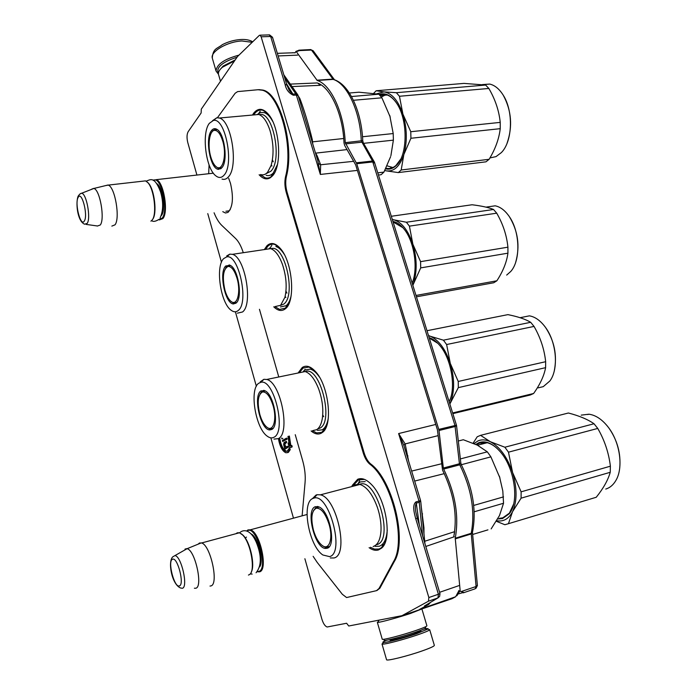 <?xml version="1.0" encoding="UTF-8"?>
<svg xmlns="http://www.w3.org/2000/svg" width="697" height="697" viewBox="0 0 697 697"><rect width="100%" height="100%" fill="white"/><g stroke="black" fill="none" stroke-linecap="round" stroke-linejoin="round"><path stroke-width="1.05" d="M320.664 84.625L320.263 85.313L292.043 86.585M298.264 96.038L299.849 98.477C303.84 108.863 308.483 124.066 312.317 139.731L312.761 143.983M279.75 438.3C280.952 445.348 283.182 449.635 286.441 451.177L287.077 451.247M278.408 438.613C279.802 446.385 282.294 451.107 285.875 452.771L287.6 452.571L289.473 449.844L288.872 448.755L287.208 451.186L285.665 451.36C282.416 449.818 280.185 445.522 278.992 438.474M287.408 452.667L288.366 452.388L290.248 449.661L289.473 449.844M228.677 178.31L230.489 183.372C233.695 197.46 232.859 207.131 227.997 212.385L225.462 212.994L222.77 211.653M252.462 115.049L253.839 112.958C258.265 107.686 263.17 108.183 268.554 114.465C280.011 127.629 282.268 166.513 272.361 175.966L270.462 177.648C266.794 179.931 263.013 178.972 259.127 174.764M264.329 249.57L266.995 245.71C270.933 242.077 275.35 242.965 280.229 248.376C292.618 261.575 295.833 301.714 285.282 308.815L284.829 309.172C281.388 311.481 277.694 310.688 273.747 306.802M298.272 372.747L302.271 367.476C306.166 364.949 310.513 366.256 315.323 371.396C328.696 385.023 333.288 425.501 322.397 432.445L321.308 433.168C318.18 434.789 314.783 434.057 311.115 430.981M369.096 547.685C372.425 550.046 375.526 550.804 378.401 549.968L381.486 548.182C392.568 539.983 386.365 499.392 371.71 484.772C366.57 479.388 361.891 477.558 357.666 479.283L352.081 485.6M258.012 89.73L237.625 91.603L258.012 89.73L262.159 90.192C279.436 93.625 293.812 146.082 285.535 176.698C284.472 181.638 284.724 186.901 286.275 192.494L363.189 452.789C364.775 457.929 366.962 461.702 369.75 464.097C391.662 479.98 406.63 540.645 393.552 561.582L379.046 588.451L376.502 590.655L346.592 597.547L342.34 594.288L317.222 562.435L313.136 556.337M237.625 91.603L235.142 93.259L217.438 117.706M208.691 173.719L209.065 164.849M214.084 212.785C216.331 218.405 218.902 222.604 221.785 225.392L235.569 238.461C238.618 241.432 241.188 246.189 243.279 252.706M302.167 515.31L305.068 482.446C305.643 475.772 304.842 468.506 302.655 460.639L295.249 434.684M278.713 376.772L259.458 309.302M230.245 209.614L228.982 210.851L225.88 211.252M363.189 452.789L364.043 452.562C365.62 457.702 367.807 461.475 370.604 463.871C392.533 479.745 407.501 540.402 394.406 561.338L379.874 588.207L376.972 590.498M286.275 192.494L287.12 192.389L364.043 452.562M285.535 176.698L286.38 176.602C285.317 181.542 285.57 186.805 287.12 192.389M258.848 89.643L262.996 90.105C280.299 93.537 294.674 145.987 286.38 176.602M271.935 166.06L271.281 164.91M285.866 297.506L285.143 296.364M290.849 445.731L289.377 436.052M289.316 442.621L288.044 443.1L289.473 448.119L292.209 446.838L291.816 445.435L290.065 446.167L288.602 436.235M290.248 449.661L289.638 448.572L288.872 448.755M282.886 438.43L282.119 438.605M282.651 441.471L287.181 439.127L286.903 438.143L286.127 438.326L282.381 440.495L282.651 441.471L286.406 439.31L286.127 438.326M285.848 447.134L284.785 444.137L286.694 442.368L286.415 441.384L284.045 442.482L283.618 444.547L284.864 449.277L287.312 447.448L287.033 446.472L285.273 447.465L284.298 445.975L284.141 443.797L285.927 442.551L285.648 441.567M284.864 449.277L288.088 447.265L287.809 446.289L287.033 446.472M304.877 558.733L321.875 619.11C323.277 623.615 325.046 626.246 327.154 626.995L346.609 623.249L348.727 626.002L401.977 615.686L428.455 601.206L428.855 597.547L261.14 36.793L260.051 35.181L259.345 35.364L237.546 56.509L201.285 109.168L201.137 112.966L188.138 131.733C186.787 134.312 186.674 137.919 187.781 142.58L196.92 175.052M207.767 213.613L221.463 262.264M235.542 312.308L256.357 386.277M270.863 437.847L293.332 517.688M288 436.374L289.386 445.61L288.584 442.787M292.209 446.838L291.433 447.021L291.041 445.627M289.473 448.119L291.433 447.021M281.658 437.969L281.937 438.944M287.181 439.127L286.406 439.31M286.694 442.368L285.927 442.551M285.099 443.283L284.324 443.466M284.907 443.614L284.141 443.797M284.785 444.137L284.01 444.32M284.846 445.008L284.08 445.191M285.064 445.792L284.298 445.975M285.369 446.524L284.594 446.707M285.692 447.021L284.925 447.204M288.088 447.265L287.312 447.448M285.997 448.432L285.23 448.615M285.735 448.807L284.968 448.99M451.926 598.723L401.977 615.686M289.377 90.671L286.911 85.078L285.09 84.459C286.127 89.591 288.906 93.189 293.411 95.254L289.238 90.444M417.311 518.28L416.004 512.87C415.09 508.766 415.185 505.525 416.283 503.138L416.022 501.866C411.857 505.011 414.375 513.497 415.717 518.699L438.404 594.245L428.855 597.547M422.565 607.784L421.641 608.281M458.914 590.699L455.629 596.754L451.673 598.854M430.519 602.356L428.603 604.517L419.664 609.352L455.629 596.754M427.975 603.863L426.059 605.013M428.455 601.206L437.986 597.895L438.404 594.245L439.99 593.626L439.641 596.353L437.986 597.895L424.482 605.954L428.603 604.517L429.265 603.097M420.613 500.655L419.01 501.03L419.263 502.293L420.613 500.655L403.824 445.339L398.623 433.56L405.14 443.928L408.547 460.743M316.36 155.893L317.205 155.928L320.646 164.762L320.341 174.433L296.356 95.053L293.411 95.254M317.78 160.598L298.142 95.637L296.356 95.053L295.833 93.912L297.636 94.6L283.81 74.788M317.806 160.685L320.341 174.433L357.387 170.408M272.405 37.743L272.501 37.229L270.671 36.497L285.09 84.459M439.99 593.626L417.311 518.289L415.708 518.699M292.444 52.719L295.188 52.833M454.287 536.751L425.797 546.465M403.824 445.339L405.14 443.928L438.152 435.634M411.666 471.076L441.419 463.81M347.036 149.594L315.671 153.14L317.205 155.928M318.642 163.629L320.646 164.762L353.71 161.312M297.706 94.705L298.107 95.541M407.17 456.195L407.972 455.934M290.309 84.102L317.213 82.952M421.345 507.433L423.95 527.742L423.959 533.649M454.662 531.654L424.717 541.255M454.592 532.177L454.183 534.608M315.332 152.504L315.532 153.148M317.937 83.231L320.263 85.313L319.487 83.954M299.501 372.494L303.099 368.025L308.945 367.058L313.467 369.541M326.048 427.331L321.735 432.332L316.63 432.924L312.352 430.694M274.296 173.239L272.815 175.226C270.497 177.752 267.944 178.598 265.148 177.779L260.373 174.625M253.717 114.935L254.675 113.55C257.115 110.483 259.894 109.412 263.013 110.335L267.718 113.472M385.424 541.752C383.847 545.699 381.651 548.13 378.837 549.027L374.516 549.114L370.438 547.302M353.414 485.251L358.528 479.841L363.756 479.484M265.531 249.387L267.814 246.268C269.817 244.316 272.083 243.697 274.601 244.403L278.922 246.973M288.419 304.667L285.718 308.048L279.584 309.416L274.94 306.593M423.706 629.121L425.196 628.851C427.505 628.467 428.446 628.52 428.028 628.999L416.484 633.747C403.894 638.06 385.981 642.791 383.341 642.529C382.052 642.434 383.176 641.667 386.713 640.212M414.68 632.484L420.822 630.924M428.838 629.452L429.587 629.888C428.603 630.794 424.551 632.467 417.442 634.906C404.182 639.463 385.293 644.437 382.531 644.133L382.008 644.011L383.089 643.035M218.405 73.699C215.739 67.644 221.968 62.146 237.076 57.198M218.457 74.222L216.053 71.05C216.575 64.412 224.207 59.106 238.966 55.133M384.247 640.064C381.886 641.92 401.184 637.11 415.133 632.327C423.602 629.408 427.026 627.831 425.379 627.614M382.209 639.123L382.244 639.236C382.505 640.273 401.76 635.307 415.412 630.646C423.262 627.953 427.087 626.315 426.886 625.732L421.903 608.995M378.288 621.619L377.347 622.334L377.905 622.386C380.64 622.334 398.048 617.586 410.341 613.508L421.912 608.934M378.366 620.26L387.689 618.457M235.211 59.898L223.136 66.076L220.113 69.543M234.523 60.9L222.387 67.26C219.424 69.796 218.117 72.139 218.466 74.291L218.666 74.971M213.369 173.187L156.267 179.66C163.586 181.246 168.805 212.149 162.863 218.614L159.395 219.912L158.681 219.572M156.267 179.66L153.279 180.384M153.497 180.506L153.601 180.445C160.85 175.217 168.927 210.633 162.174 218.144L158.881 219.433M152.582 219.389C157.348 213.996 154.534 189.462 148.374 183.102L147.337 182.091M148.374 183.102L147.842 182.631C154.185 189.183 157.078 214.458 152.181 219.999L150.9 221.158M147.842 182.631L145.542 180.871L143.146 181.142M145.542 180.871L108.209 185.106C114.979 186.805 120.363 218.327 115.014 224.826L111.842 226.107M108.209 185.106L105.7 185.576M79.963 193.958L81.654 193.235C80.695 193.226 79.528 194.184 78.16 196.118C75.564 202.191 77.158 221.115 84.59 224.199L87.186 223.406C91.054 218.266 86.524 193.531 81.654 193.235L93.825 188.469C99.88 189.471 105.09 218.91 100.298 224.983L97.292 226.063M93.598 188.408L91.542 189.235M307.002 514.517L250.319 529.825C259.981 531.584 268.458 570.137 259.537 571.845L257.237 571.749M246.694 530.966L248.054 529.903L250.319 529.825M246.982 531.053L247.67 530.644C256.662 525.433 268.72 569.161 258.822 571.409L257.437 571.531M251.225 572.132C255.372 565.45 250.188 541.97 243.122 535.287L241.31 533.78M243.122 535.287L242.547 534.904C250.911 542.71 255.851 571.496 249.387 574.642L248.428 575.06M236.074 533.667L237.215 532.822L239.446 532.761L201.572 542.98L199.473 543.007L198.148 544.165M242.547 534.904L239.446 532.761M201.572 542.98C210.546 545.01 219.111 584.434 210.869 585.933L209.997 586.064M172.751 556.868L174.93 555.596L172.786 556.833C167.646 561.477 171.68 584.434 180.584 587.998L182.379 588.277C188.434 587.074 181.307 555.91 174.93 555.596L187.057 548.713C195.038 549.889 203.271 586.839 195.831 588.224L194.385 588.233M185.027 549.062L186.761 548.644M317.074 82.908C330.369 86.768 343.046 114.43 343.987 142.911L344.632 145.368L355.697 164.928L437.42 429.814L442.551 470.118C453.86 493.476 457.589 515.675 453.747 536.725L453.703 536.951M298.664 50.411L299.37 50.593L296.33 51.674L317.213 80.469L333.14 79.397L311.481 50.062L313.197 50.811M458.626 593.844L463.732 592.38L460.22 591.317L455.237 538.223C459.201 516.39 455.341 493.337 443.658 469.081L443.336 468.027L459.445 463.758L454.958 425.379L372.486 161.024L374.333 162.079M317.213 80.469C330.988 84.529 344.152 113.097 345.224 142.667L356.725 163.717L438.753 429.396L456.457 425.187L374.489 162.314L374.158 162.915M356.725 163.717L372.869 161.931L374.489 162.314M438.753 429.396L438.997 430.511L455.193 426.494L456.561 425.719L456.457 425.187M463.27 592.851L475.171 588.808L476.086 586.499L477.384 585.306L472.514 533.083M458.722 590.612L460.22 591.317M295.153 52.789L295.929 51.378L298.969 50.306M438.997 430.511L443.336 468.027M297.854 50.698L299.179 50.393M345.546 143.887L361.586 142.223L363.294 142.85L362.745 140.698M443.658 469.081L459.767 464.812L461.431 464.951L460.822 463.026M455.202 538.886L471.172 533.972L472.479 532.299M353.161 486.227L355.374 484.737L359.966 484.441C366.805 486.741 372.634 494.426 377.434 507.503C380.118 515.606 381.311 523.325 380.998 530.67C380.388 539.53 377.861 544.775 373.435 546.422L373.156 546.5M499.958 478.011L490.897 456.857L487.316 451.839L477.34 445.13L463.322 439.737L458.304 441.009M487.935 529.868L472.644 534.468M491.158 528.901L499.47 515.58L503.539 503.269L502.807 491.002L499.409 476.19M503.539 503.269L474.187 511.79M503.539 496.874L473.707 505.438M490.897 456.857L461.318 464.725M487.316 451.839L460.351 458.931M313.354 510.831L316.569 506.736L317.571 506.466M328.54 547.415L326.771 547.746L325.691 548.426L327.163 548.225C336.546 546.309 329.742 511.18 319.174 507.015L315.314 506.702C305.242 509.856 314.87 548.774 325.691 548.426M328.731 547.25L327.485 547.075L325.76 547.572L326.771 547.746M316.081 508.261L317.815 506.519M322.694 545.812L325.76 547.572M329.559 556.624C345.268 553.296 328.906 492.709 313.911 498.111L312.953 498.433C301.113 502.31 308.78 545.943 322.868 554.986L329.559 556.624M313.911 498.111L317.065 494.704L316.02 495.062L312.282 498.782M330.317 557.975L334.011 557.966C349.293 555.152 336.843 497.658 320.402 494.835L359.966 484.441M317.065 494.704L320.402 494.835M359.591 484.363C376.284 476.661 394.702 540.672 376.728 544.645M481.078 444.303L484.467 442.325M387.253 530.06C386.556 539.173 383.89 544.566 379.273 546.256L375.221 546.352M357.361 484.223L360.375 481.915L365.219 481.601M473.097 443.205L477.218 436.775L480.582 435.346L490.374 441.741C485.922 439.615 481.827 439.319 478.098 440.852L473.986 443.58M592.729 498.32L596.24 497.266C603.402 488.353 608.063 480.024 610.232 472.296L610.389 466.188C608.769 452.797 604.56 440.216 597.756 428.428L594.018 423.759C587.841 419.411 579.303 415.83 568.395 413.007L480.582 435.346M490.374 441.741L504.872 447.221L508.479 452.179L512.583 472.505L521.121 491.829L521.095 498.172L512.522 511.737L508.435 523.7L504.881 524.728L496.334 521.278M490.418 441.767C499.923 446.916 507.311 457.162 512.583 472.505M512.609 472.583C517.209 488.214 517.191 501.256 512.548 511.694M496.673 520.72C503.443 521.922 508.732 518.934 512.522 511.737M497.309 448.615C493.598 445.2 489.895 443.17 486.218 442.517L479.37 443.205L477.558 444.146M499.514 518.307L502.833 517.81L509.394 513.14L513.593 504.166M483.213 442.682L483.849 442.307M497.684 518.977L502.528 518.551L509.185 513.82C519.596 501.988 514.604 467.591 500.063 451.534C492.552 443.179 485.426 440.251 478.691 442.752L475.842 444.416M594.018 423.759L504.872 447.221M597.756 428.428L508.479 452.179M610.389 466.188L521.121 491.829M610.232 472.296L521.095 498.172M596.24 497.266L508.435 523.7M581.202 415.133L588.982 414.201C595.891 415.185 602.365 419.585 608.403 427.4C620.069 442.403 623.606 467.835 615.852 480.529C613.264 484.955 609.91 487.804 605.771 489.059M588.982 414.201L587.719 414.523M606.643 425.187L608.629 427.662C617.272 439.964 620.983 453.32 619.755 467.722M329.097 524.388C333.393 538.511 329.123 551.031 322.206 545.481C318.564 542.606 315.663 537.553 313.502 530.339C310.609 518.124 311.55 510.744 316.333 508.191C321.239 508.078 325.499 513.471 329.097 524.388M329.219 546.718L326.414 546.614M318.503 506.719L316.874 507.869M317.518 506.71L316.847 507.886M327.268 546.605L328.627 547.345M299.562 372.703L305.12 371.553C310.313 373.287 314.852 379.168 318.756 389.196C322.484 399.895 323.643 409.88 322.214 419.132C321.186 424.569 319.304 428.097 316.56 429.718L313.328 430.467M262.621 391.923L264.163 390.442L263.483 391.453M260.068 393.91L262.185 390.982L263.858 390.355M272.466 428.96L270.593 428.341M267.3 427.514L270.009 429.186L272.222 429.169M260.983 390.895C252.767 395.582 260.539 430.145 269.791 429.927L271.839 429.43C279.532 425.937 273.965 394.424 264.999 390.79L260.983 390.895M274.034 437.219C286.789 431.452 273.738 377.957 260.748 382.357L258.814 383.219C249.073 388.996 255.459 428.463 267.36 436.27C269.8 438.047 272.022 438.369 274.034 437.219M317.675 428.925L319.766 428.219C334.473 421.807 319.766 365.097 305.208 371.579M260.748 382.357L263.919 379.307L260.286 381.773M273.982 439.11L278.321 438.631C290.797 433.307 280.725 382.026 266.707 379.473L305.12 371.553M263.919 379.307L266.707 379.473M328.331 417.965C327.285 424.081 325.246 428.028 322.206 429.814L317.414 430.38M323.713 416.693L322.728 414.959M303.387 371.309L304.859 370.011L310.287 369.122C313.38 369.994 316.421 372.642 319.409 377.06M452.858 413.635L530.251 395.007L533.597 393.5C540.062 384.465 544.069 375.849 545.612 367.659L545.664 361.708C544.34 349.328 540.463 337.566 534.041 326.423L530.678 322.302C525.433 319.165 517.836 316.612 507.895 314.635L427 330.718M428.489 335.492L430.406 336.303L428.55 335.701M430.406 336.303L443.405 340.171L446.629 344.527L450.297 363.442L458.243 381.459L458.312 387.637L449.861 404.033M430.45 336.32C438.84 340.11 445.453 349.127 450.279 363.364M450.297 363.442C454.54 378.044 454.705 390.738 450.802 401.516M449.774 403.763L450.776 401.568M449.121 401.646L450.297 398.911M437.882 343.351L429.282 338.054M449.147 401.733C456.282 387.95 451.421 358.755 439.729 345.407C436.313 341.347 432.802 338.777 429.178 337.697M530.678 322.302L443.405 340.171M534.041 326.423L446.629 344.527M545.664 361.708L458.243 381.459M545.612 367.659L458.312 387.637M533.597 393.5L452.641 412.955M520.067 317.701L529.38 315.846C535.008 316.778 540.253 320.463 545.106 326.884C556.598 341.757 558.933 369.262 549.837 381.015L543.251 386.652L538.223 387.846M522.332 317.266L527.917 316.133M543.991 325.438L545.35 327.172C554.35 340.702 557.339 355.2 554.315 370.682M273.102 405.671C277.188 419.272 273.25 432.541 266.951 427.261C264.006 424.891 261.628 420.613 259.815 414.427C257.001 402.047 257.934 394.546 262.612 391.923C266.655 391.836 270.148 396.419 273.102 405.671M272.902 428.516L270.201 428.307M264.738 390.66L263.51 391.444M271.49 428.359L272.449 428.969M265.784 249.352L270.654 248.629C275.176 250.206 279.105 255.442 282.424 264.337C286.345 276.291 287.173 287.269 284.916 297.297L280.595 305.321L275.141 306.558M228.241 266.298L229.662 265.06M225.628 268.101L226.961 266.106L229.339 264.947M235.272 302.55L236.03 303.099L234.41 302.498M231.204 301.513L233.817 303.273L235.734 303.334M225.758 265.975C218.64 272.213 225.131 304.04 233.512 303.944L236.187 302.96C242.861 297.959 238.243 268.728 230.21 265.322L225.758 265.975M238.296 310.435C249.334 302.306 238.487 253.133 226.551 256.958L223.685 258.604C215.199 266.306 220.548 303.047 231.125 310.243C233.765 312.23 236.152 312.3 238.296 310.435M280.377 305.495L283.801 304.058C296.573 295.267 284.498 243.27 271.028 248.751M237.355 313.171L242.53 311.977C253.359 304.249 245.013 256.827 232.362 254.335L270.654 248.629M226.699 255.938L229.818 254.135L232.362 254.335M393.169 222.221L393.753 222.021M291.041 296.208C289.978 300.677 288.366 303.831 286.206 305.678L280.473 306.968M286.911 293.141L285.97 291.128M269.382 248.385L270.567 247.374M275.846 246.503C278.722 247.383 281.483 249.953 284.149 254.213M416.431 296.817L493.737 282.755L496.865 280.795C503.025 271.325 506.71 262.116 507.921 253.177L507.921 247.182C506.736 235.386 502.999 224.051 496.726 213.186L493.537 209.483C488.754 207.497 481.601 205.929 472.078 204.761L391.313 216.27M392.28 219.372L394.075 219.877L392.333 219.555M394.075 219.877L406.368 222.23L409.418 226.142L412.868 244.22L420.579 261.654L420.7 267.892L412.842 285.326M394.11 219.886C401.969 222.421 408.215 230.515 412.851 244.142M412.868 244.22C416.963 258.317 417.233 271.116 413.687 282.607M412.755 285.047L413.669 282.668M402.918 227.71L393.073 221.916M412.145 283.095C418.366 268.667 414.332 241.528 404.086 229.113C400.514 224.643 396.802 222.099 392.934 221.472M493.537 209.483L406.368 222.23M496.726 213.186L409.418 226.142M507.921 247.182L420.579 261.654M507.921 253.177L420.7 267.892M496.865 280.795L416.004 295.45M486.915 207L495.131 205.815C500.193 206.8 504.82 210.25 509.002 216.157C520.075 231.291 520.877 260.321 510.762 271.455L506.675 275.088M489.59 206.617L493.31 206.077M508.522 215.469L509.246 216.479C518.019 230.916 520.171 246.154 515.71 262.194M237.058 278.408C241.179 292.052 237.128 306.785 230.995 301.365C228.538 299.318 226.525 295.624 224.965 290.266C222.116 277.267 223.127 269.321 227.997 266.428C231.509 266.341 234.532 270.331 237.058 278.408M236.431 302.716L233.687 302.385M230.202 265.313L229.165 265.879M229.696 265.078L229.113 265.905M254.17 114.892L258.787 114.474C263.283 116.164 267.038 121.548 270.035 130.609C273.668 143.399 274.017 155.039 271.081 165.546L267.57 172.281C265.513 174.555 263.239 175.322 260.756 174.581M390.268 117.148L381.895 97.798L378.846 94.191L358.938 92.204L349.354 93.015M378.454 175.025L381.111 174.703L383.942 172.098L377.774 172.856M383.942 172.098L390.599 156.694M389.745 115.406L393.213 133.554L393.378 140.149L390.895 155.701M393.378 140.149L363.59 143.347M393.213 133.554L362.518 136.751M381.895 97.798L353.396 100.29M378.846 94.191L351.471 96.534M214.815 130.173L216.323 129.023L215.695 129.825M211.975 131.977L212.672 130.87L216 128.893M220.235 168.038L220.966 168.622L219.398 167.933M216.053 166.644L218.832 168.7L220.679 168.813M211.435 130.67C204.752 138.694 210.346 169.301 218.492 169.336L221.994 167.594C228.25 160.946 224.408 132.718 216.732 129.241C214.728 128.152 212.968 128.631 211.435 130.67M224.129 175.069C234.497 164.3 225.131 116.93 213.343 120.476L209.335 123.317C201.389 133.188 205.833 168.648 215.817 175.818C218.875 178.232 221.646 177.979 224.129 175.069M265.966 173.736L270.863 171.209C282.808 159.84 272.719 110.196 259.397 114.709M222.021 179.085C224.399 179.852 226.551 179.094 228.477 176.803C238.627 166.461 231.604 120.694 219.389 118.02L258.787 114.474M212.568 120.668L216.802 117.767L219.389 118.02M381.311 97.022L386.016 94.635M392.89 167.533L387.427 165.938M277.458 164.509L273.32 172.934C271.159 175.295 268.772 176.097 266.158 175.322M273.25 161.8L272.414 159.805M257.681 114.221L260.791 112.461L264.189 112.6C267.265 113.628 270.114 116.591 272.745 121.478M373.714 93.311L376.162 90.758L383.96 91.891L376.755 93.773M398.309 172.586L386.129 170.835C393.883 171.95 399.782 166.531 403.842 154.577L401.193 169.998L398.309 172.586L485.975 161.826L489.12 159.299C495.358 149.001 499.061 138.79 500.237 128.666L500.228 122.384C499.043 110.753 495.253 99.444 488.85 88.458L485.626 85.051L463.975 83.396L376.162 90.758M383.96 91.891L396.375 92.692L399.451 96.264L402.91 114.116L410.777 131.716L410.916 138.267L403.842 154.577M383.995 91.899C391.906 93.163 398.214 100.568 402.91 114.116M402.936 114.186C407.083 128.318 407.397 141.761 403.859 154.516M385.964 168.204L386.121 168.247C389.606 169.04 392.873 168.134 395.922 165.52L400.644 159.247M392.481 167.716L390.66 167.263M395.243 101.3C392.376 97.719 389.344 95.506 386.138 94.661L379.699 95.097M385.572 94.539L383.986 95.289M385.633 168.874C389.17 169.693 392.498 168.77 395.6 166.113L395.826 165.903C408.093 156.137 408.285 118.229 395.774 102.023C390.451 94.931 384.918 92.44 379.177 94.539M386.129 170.835L384.796 170.495M386.094 170.835L384.77 170.547M485.626 85.051L396.375 92.692M488.85 88.458L399.451 96.264M500.228 122.384L410.777 131.716M500.237 128.666L410.916 138.267M489.12 159.299L401.193 169.998M482.333 84.59L489.712 84.067C494.765 85.234 499.226 88.876 503.112 95.001C513.672 111.084 512.565 141.535 501.352 152.599L496.011 156.616L489.913 157.94M485.521 84.424L487.037 84.302M503.304 95.306L503.339 95.358C511.52 110.684 512.774 126.619 507.094 143.164M222.744 141.116C227.161 155.448 222.448 172.69 216.044 166.635C213.901 164.797 212.149 161.53 210.773 156.834C207.392 145.621 209.361 130.757 214.432 130.356C217.691 130.243 220.452 133.833 222.744 141.116M221.419 168.238L218.414 167.716M216.863 129.32L215.852 129.781M343.717 138.503L312.125 141.892M379.874 588.207L379.046 588.451M393.552 561.582L394.406 561.338M369.75 464.097L370.604 463.871M416.022 501.866L419.01 501.03L398.623 433.56L435.773 424.447M269.12 34.902L270.671 36.497L261.14 36.793M458.974 585.619L439.598 592.311M286.493 83.701L292.888 94.112L295.833 93.912L284.803 78.073M422.626 535.932L419.263 502.293L416.283 503.138L419.298 524.876M278.138 55.952L297.689 55.115M298.969 98.39L299.849 98.477M311.498 139.818L312.317 139.731M414.689 481.061L444.303 473.629M423.384 527.951L423.95 527.742M421.999 514.046L422.565 513.863M391.618 639.184C384.779 642.146 400.514 638.583 412.885 634.331C419.969 631.865 422.243 630.715 419.733 630.863M429.692 629.713L434.327 645.283C434.597 646.075 430.554 647.957 422.173 650.92C407.606 656.069 386.931 661.183 386.574 659.789L386.53 659.632M212.489 58.766L212.271 58.017C210.355 51.517 227.501 41.532 241.894 40.984L252.192 42.299M156.816 183.651C162.601 187.005 165.982 210.433 161.434 215.451L161.181 215.765M78.177 197.347C74.405 203.115 80.756 227.588 84.337 221.001C88.275 215.417 81.697 190.281 78.177 197.347M251.216 533.954C257.899 536.969 264.085 560.893 259.693 566.879M172.473 559.29C167.289 560.876 174.424 588.364 179.399 585.889C184.783 584.626 177.378 556.302 172.473 559.29M316.891 80.199L332.817 79.127L334.429 79.702L313.11 50.689L310.409 49.592M356.341 162.81L372.486 161.024L361.273 141.012C360.332 111.703 347.106 83.379 333.14 79.397L334.49 79.772M345.224 142.667L362.745 140.646C361.577 112.034 349.519 83.875 333.253 79.388L334.604 79.815M461.066 591.587L476.086 586.499L471.207 533.318C475.319 511.633 471.503 488.797 459.767 464.812L459.445 463.758L460.804 462.895L456.579 425.841M455.237 538.223L471.207 533.318L472.583 531.724C476.582 510.518 472.862 488.257 461.431 464.951M299.37 50.593L311.481 50.062L310.871 49.565L298.821 50.184M285.665 451.36L286.441 451.177M228.982 210.851L227.997 212.385M272.649 174.206L270.462 177.648M286.65 305.974L284.829 309.172M324.218 428.76L322.397 432.445M383.123 544.157L381.486 548.182M262.159 90.192L262.996 90.105M260.051 35.181L269.582 34.885L272.501 37.229L286.876 84.973M295.171 52.719L277.354 53.338M459.82 591.134L456.901 595.735M424.952 543.677L420.744 501.396M391.13 639.297L391.217 639.68C388.76 641.066 401.855 638.121 412.781 634.322C418.514 632.336 420.866 631.238 419.829 631.02L419.646 630.741M383.341 642.529L382.531 644.133M428.028 628.999L429.587 629.888M382.008 644.011L386.574 659.789M216.053 71.05L212.271 58.017C213.064 48.137 216.985 48.929 222.413 44.617C228.276 41.637 234.436 39.929 240.892 39.502C245.841 39.232 249.779 40.008 252.706 41.803M377.347 622.334L382.244 639.236M378.907 620.391L377.905 622.386M223.136 66.076L222.387 67.26M220.496 81.279L218.466 74.291M153.601 180.445L154.046 179.809M93.825 188.469L107.983 185.019M86.132 224.408L97.057 225.933M247.174 530.914L247.548 530.182M187.057 548.713L201.267 542.885M363.294 142.841L374.463 162.227M476.034 588.285L477.401 585.55M256.069 572.768C261.645 565.798 261.697 555.587 256.235 542.144C250.72 529.589 243.872 529.293 240.273 532.264L239.637 532.822M250.214 573.875L252.157 574.093M245.222 537.953L246.494 537.091M151.641 220.618C153.122 221.89 155.483 221.524 158.724 219.529M146.17 181.176C150.752 179.434 154.542 176.228 160.519 191.771C163.49 201.886 163.368 210.581 160.144 217.847M477.515 445.226L487.212 442.717M357.979 484.188L359.556 480.703M509.394 513.14L509.185 513.82M319.087 506.963L316.333 508.191M270.009 429.186L271.682 428.803M270.854 429.343L269.791 429.927M303.97 371.344L305.051 369.314M529.38 315.846L520.101 317.71M265.148 390.869L262.612 391.923M393.308 222.674L395.225 222.387M233.817 303.273L235.481 302.995M234.584 303.439L233.512 303.944M226.551 256.958L229.818 254.135M269.913 248.454L271.847 245.257M495.131 205.815L486.009 207.131M230.507 265.487L227.997 266.428M380.161 95.62L387.253 95.01M218.832 168.7L220.54 168.508M219.599 168.874L218.492 169.336M213.343 120.476L216.802 117.767M258.143 114.308L260.181 111.259M395.922 165.52L395.6 166.113M489.712 84.067L482.847 84.659M217.133 129.485L214.432 130.356"/></g></svg>
